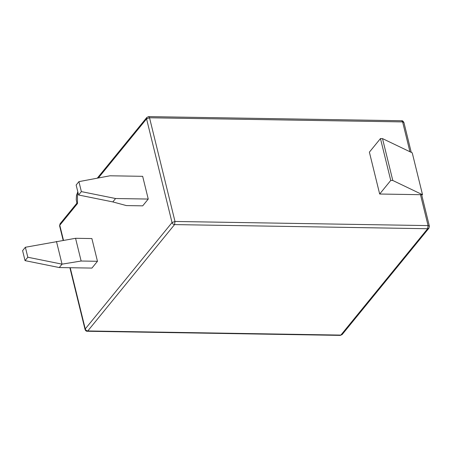 <?xml version="1.0" encoding="UTF-8"?>
<svg xmlns="http://www.w3.org/2000/svg" width="452" height="452" viewBox="0 0 452 452"><rect width="100%" height="100%" fill="white"/><g stroke="black" fill="none" stroke-linecap="round" stroke-linejoin="round"><path stroke-width="0.68" d="M379.669 194.021L390.748 180.444L380.46 138.566L382.505 138.6L412.241 152.849L422.53 194.722L379.669 194.021L369.386 152.149L380.46 138.566M390.748 180.444L392.788 180.478L382.505 138.6M392.788 180.478L422.53 194.722M56.46 241.424L62.043 264.154L27.821 257.239L25.046 260.635L22.6 250.662L25.368 247.267L75.557 238.294L91.886 238.56L97.468 261.29L91.925 268.081L59.274 267.55L25.046 260.635M27.821 257.239L25.368 247.267M78.597 195.004L112.819 201.92L126.379 205.581L142.702 205.846L148.245 199.055L142.662 176.325L110.005 175.788L78.914 181.636L81.366 191.608L78.597 195.004L76.145 185.032L78.914 181.636M59.274 267.55L62.043 264.154L81.14 261.024L97.468 261.29M148.245 199.055L115.588 198.524L81.366 191.608M115.588 198.524L112.819 201.92M81.14 261.024L75.557 238.294M77.806 191.778L76.49 195.479L76.247 199.631L76.913 203.242L77.484 203.541L59.783 225.237L63.478 240.272M70.218 267.725L85.253 328.932L172.037 222.559L146.567 118.87L98.338 177.986M77.987 192.529L77.439 193.479L77.484 203.541M342.153 334.548L340.339 335.39L342.153 334.548L428.931 228.175L427.648 228.723L428.078 225.599L174.997 221.463L174.568 224.587L427.648 228.723L340.864 335.09L87.784 330.954L174.568 224.587C173.302 224.441 172.461 223.768 172.037 222.559L174.997 221.463L149.527 117.774L148.646 116.61L146.832 117.452L146.567 118.87L149.527 117.774L402.613 121.904L403.913 122.492L411.252 152.375M85.066 329.508C85.575 330.762 86.309 331.344 87.259 331.254L87.784 330.954C86.518 330.807 85.677 330.135 85.253 328.932L85.066 329.508L69.89 267.72M60.048 223.825L59.596 225.819L60.048 223.825L76.942 203.117M428.931 228.175L429.383 226.181L428.078 225.599L420.49 194.688M409.941 151.742L402.613 121.904L401.726 120.746L148.646 116.61M97.282 178.184L146.832 117.452M63.161 240.323L59.596 225.819M340.339 335.39L87.259 331.254M429.383 226.181L421.654 194.71M401.726 120.746C402.342 120.548 403.071 121.13 403.913 122.492"/></g></svg>
